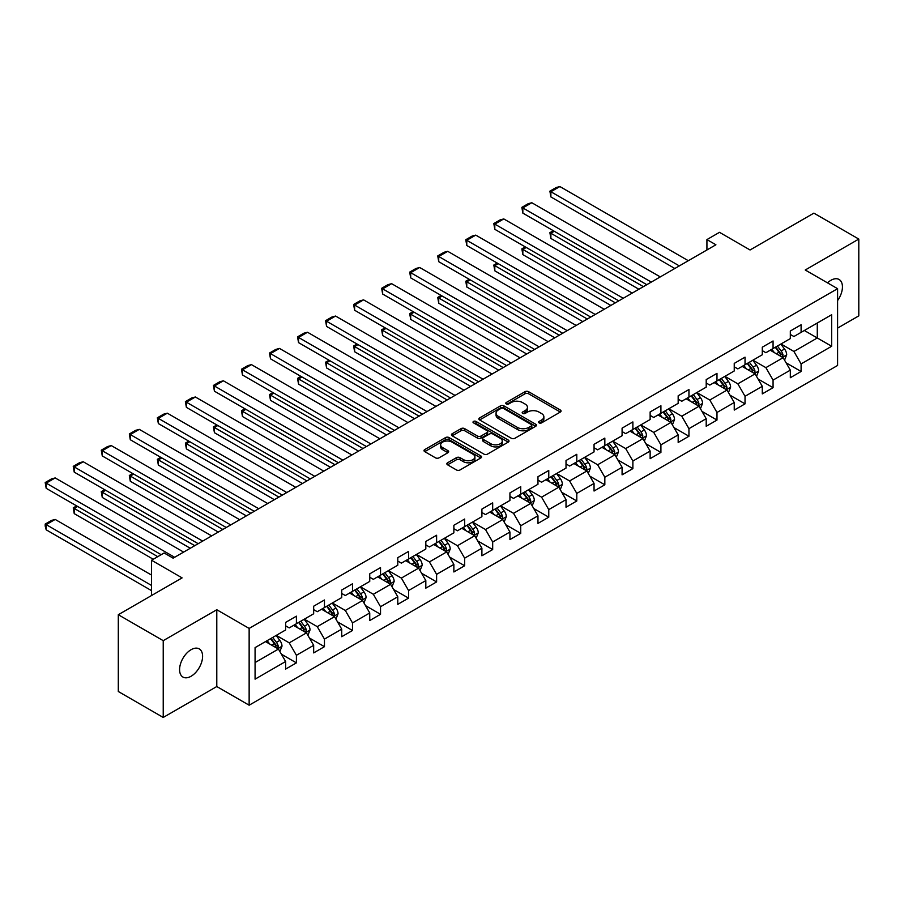 <?xml version="1.0" encoding="UTF-8"?>
<svg xmlns="http://www.w3.org/2000/svg" width="904" height="904" viewBox="0 0 904 904"><rect width="100%" height="100%" fill="white"/><g stroke="black" fill="none" stroke-linecap="round" stroke-linejoin="round"><path stroke-width="1.36" d="M539.1 422.88A1.751 1.006 0 0 0 541.575 422.88L560.322 412.054A2.497 1.435 0 0 0 561.045 411.037A2.497 1.435 0 0 0 560.322 410.02L528.569 391.692A2.497 1.435 0 0 0 525.032 391.692L506.285 402.506A1.751 1.006 0 0 0 505.777 403.218A1.751 1.006 0 0 0 506.285 403.941A1.751 1.006 0 0 0 508.76 403.941L511.189 402.54A7.989 4.61 0 0 1 522.478 402.54L525.122 404.065A7.989 4.61 0 0 1 527.461 407.32A7.989 4.61 0 0 1 525.122 410.585L522.693 411.987A1.751 1.006 0 0 0 522.184 412.699A1.751 1.006 0 0 0 522.693 413.411A1.751 1.006 0 0 0 525.167 413.411L527.597 412.009A7.989 4.61 0 0 1 538.886 412.009L541.53 413.535A7.989 4.61 0 0 1 543.869 416.8A7.989 4.61 0 0 1 541.53 420.055L539.1 421.456A1.751 1.006 0 0 0 538.592 422.168A1.751 1.006 0 0 0 539.1 422.88L539.1 421.456M191.094 676.249A16.272 9.39 120 0 0 201.716 661.92A16.272 9.39 120 0 0 199.219 648.88A16.272 9.39 120 0 0 191.094 649.693A16.272 9.39 120 0 0 180.461 664.022A16.272 9.39 120 0 0 182.958 677.062A16.272 9.39 120 0 0 191.094 676.249M837.59 300.557A16.272 9.39 120 0 0 839.07 279.472A16.272 9.39 120 0 0 830.945 280.274A16.272 9.39 120 0 0 827.51 282.862M447.582 462.78A2.497 1.435 0 0 0 446.858 463.797A2.497 1.435 0 0 0 447.582 464.825L456.497 469.967A2.497 1.435 0 0 0 460.023 469.967L480.838 457.944A2.497 1.435 0 0 0 481.572 456.927A2.497 1.435 0 0 0 480.838 455.91L449.085 437.57A2.497 1.435 0 0 0 445.559 437.57L424.744 449.593A2.497 1.435 0 0 0 424.01 450.61A2.497 1.435 0 0 0 424.744 451.627L435.502 457.842A2.497 1.435 0 0 0 439.028 457.842L447.943 452.701A2.497 1.435 0 0 0 448.666 451.684A2.497 1.435 0 0 0 447.943 450.667L442.598 447.582A6.678 3.853 0 0 1 440.643 444.858A6.678 3.853 0 0 1 444.768 441.299A6.678 3.853 0 0 1 452.045 442.135L472.95 454.203A6.678 3.853 0 0 1 474.905 456.927A6.678 3.853 0 0 1 470.781 460.486A6.678 3.853 0 0 1 463.503 459.65L460.023 457.639A2.497 1.435 0 0 0 456.497 457.639L447.582 462.78L447.582 464.825L456.497 459.718L456.497 457.639M837.59 328.107L858.8 315.869L858.8 239.074L813.871 213.141L750.06 249.979L719.505 232.328L706.928 239.594L715.911 244.781L173.116 558.163L164.132 552.977L151.544 560.243L151.544 595.521M163.228 640.665L163.228 717.448L216.79 686.531L216.79 609.737L163.228 640.665L118.3 614.72L182.099 577.882L151.544 560.243M216.79 609.737L249.142 628.416L837.59 288.681L837.59 365.465L249.142 705.21L249.142 628.416M858.8 239.074L805.238 270.002L837.59 288.681M511.359 438.282A2.497 1.435 0 0 0 514.896 438.282L535.71 426.27A2.497 1.435 0 0 0 536.434 425.253A2.497 1.435 0 0 0 535.71 424.236L503.957 405.896A2.497 1.435 0 0 0 500.421 405.896L479.606 417.919A2.497 1.435 0 0 0 478.871 418.936A2.497 1.435 0 0 0 479.606 419.953L511.359 438.282M474.216 423.253A1.751 1.006 0 0 1 475.99 423.501L475.99 421.433L508.274 440.067A2.497 1.435 0 0 1 509.008 441.084A2.497 1.435 0 0 1 508.274 442.101L487.459 454.124A2.497 1.435 0 0 1 483.934 454.124L452.169 435.796L452.169 433.75A2.497 1.435 0 0 0 451.446 434.767A2.497 1.435 0 0 0 452.169 435.796M452.169 433.75L461.085 428.609A2.497 1.435 0 0 1 464.611 428.609L477.493 436.044A2.497 1.435 0 0 0 481.018 436.044L486.928 432.632A2.497 1.435 0 0 0 487.663 431.615A2.497 1.435 0 0 0 486.928 430.598L473.515 422.857A1.751 1.006 0 0 1 473.007 422.145A1.751 1.006 0 0 1 474.091 421.207A1.751 1.006 0 0 1 475.99 421.433M163.228 717.448L118.3 691.504L118.3 614.72M281.404 654.202L296.41 662.869L296.41 655.287L313.665 645.332L313.665 652.903L324.457 646.676L324.457 639.105L341.712 629.139L341.712 636.721L352.492 630.495L352.492 622.912L369.747 612.957L369.747 620.528L380.527 614.302L380.527 606.731L397.783 596.764L397.783 604.347L408.563 598.12L408.563 590.538L425.818 580.583L425.818 588.154L436.609 581.927L436.609 574.356L453.864 564.39L453.864 571.972L464.645 565.746L464.645 558.163L481.9 548.208L481.9 555.779L492.68 549.553L492.68 541.982L509.935 532.015L509.935 539.586L520.727 533.36L520.727 525.789L537.97 515.822L537.97 523.405L548.762 517.178L548.762 509.607L566.017 499.641L566.017 507.212L576.797 500.986L576.797 493.414L594.052 483.448L594.052 491.03L604.832 484.804L604.832 477.222L622.088 467.266L622.088 474.837L632.879 468.611L632.879 461.04L650.134 451.073L650.134 458.656L660.914 452.429L660.914 444.847L678.169 434.892L678.169 442.463L688.95 436.236L688.95 428.666L706.205 418.699L706.205 426.281L716.985 420.055L716.985 412.473L734.24 402.517L734.24 410.088L745.032 403.862L745.032 396.291L762.287 386.324L762.287 393.895L773.067 387.669L773.067 380.098L790.322 370.143L790.322 377.714L801.102 371.487L801.102 363.916L831.657 346.266L831.657 314.728L817.284 323.022L817.284 337.972L831.657 346.266M296.41 662.869L285.63 669.096L285.63 661.513L255.075 679.164L255.075 647.614L285.63 629.975L285.63 622.393L296.41 616.166L296.41 623.749L313.665 613.782L313.665 606.211L324.457 599.985L324.457 607.556L341.712 597.601L341.712 590.018L352.492 583.792L352.492 591.374L369.747 581.408L369.747 573.837L380.527 567.61L380.527 575.181L397.783 565.226L397.783 557.644L408.563 551.417L408.563 559L425.818 549.033L425.818 541.462L436.609 535.236L436.609 542.807L453.864 532.84L453.864 525.269L464.645 519.043L464.645 526.614L481.9 516.659L481.9 509.088L492.68 502.861L492.68 510.432L509.935 500.466L509.935 492.895L520.727 486.668L520.727 494.239L537.97 484.284L537.97 476.702L548.762 470.475L548.762 478.058L566.017 468.091L566.017 460.52L576.797 454.294L576.797 461.865L594.052 451.91L594.052 444.327L604.832 438.101L604.832 445.683L622.088 435.717L622.088 428.146L632.879 421.919L632.879 429.49L650.134 419.535L650.134 411.953L660.914 405.726L660.914 413.309L678.169 403.342L678.169 395.771L688.95 389.545L688.95 397.116L706.205 387.149L706.205 379.578L716.985 373.352L716.985 380.934L734.24 370.968L734.24 363.397L745.032 357.17L745.032 364.741L762.287 354.775L762.287 347.204L773.067 340.977L773.067 348.548L790.322 338.593L790.322 331.011L801.102 324.785L801.102 332.367L831.657 314.728M293.54 625.41L306.479 632.879L289.223 642.846L276.285 635.365M285.63 625.817L289.223 627.896L296.41 623.749M289.223 642.846L296.41 655.287M306.479 632.879L313.665 645.332M321.575 609.217L334.514 616.686L317.259 626.653L304.32 619.183M313.665 609.635L317.259 611.714L324.457 607.556M317.259 626.653L324.457 639.105M334.514 616.686L341.712 629.139M349.611 593.035L362.56 600.505L345.305 610.46L332.356 602.991M341.712 593.442L345.305 595.521L352.492 591.374M345.305 610.46L352.492 622.912M362.56 600.505L369.747 612.957M377.657 576.842L390.596 584.312L373.341 594.278L360.402 586.809M369.747 577.26L373.341 579.328L380.527 575.181M373.341 594.278L380.527 606.731M390.596 584.312L397.783 596.764M405.693 560.661L418.631 568.13L401.376 578.085L388.437 570.616M397.783 561.068L401.376 563.147L408.563 559M401.376 578.085L408.563 590.538M418.631 568.13L425.818 580.583M433.728 544.468L446.666 551.937L429.411 561.904L416.473 554.434M425.818 544.886L429.411 546.954L436.609 542.807M429.411 561.904L436.609 574.356M446.666 551.937L453.864 564.39M461.763 528.275L474.713 535.756L457.458 545.711L444.519 538.242M453.864 528.693L457.458 530.772L464.645 526.614M457.458 545.711L464.645 558.163M474.713 535.756L481.9 548.208M489.81 512.093L502.748 519.563L485.493 529.529L472.555 522.049M481.9 512.511L485.493 514.579L492.68 510.432M485.493 529.529L492.68 541.982M502.748 519.563L509.935 532.015M517.845 495.9L530.784 503.381L513.528 513.336L500.59 505.867M509.935 496.319L513.528 498.398L520.727 494.239M513.528 513.336L520.727 525.789M530.784 503.381L537.97 515.822M545.88 479.719L558.83 487.188L541.575 497.155L528.625 489.674M537.97 480.137L541.575 482.205L548.762 478.058M541.575 497.155L548.762 509.607M558.83 487.188L566.017 499.641M573.927 463.526L586.865 470.995L569.61 480.962L556.672 473.493M566.017 463.944L569.61 466.023L576.797 461.865M569.61 480.962L576.797 493.414M586.865 470.995L594.052 483.448M601.962 447.344L614.901 454.814L597.646 464.769L584.707 457.3M594.052 447.751L597.646 449.83L604.832 445.683M597.646 464.769L604.832 477.222M614.901 454.814L622.088 467.266M629.998 431.151L642.936 438.621L625.681 448.587L612.742 441.118M622.088 431.57L625.681 433.649L632.879 429.49M625.681 448.587L632.879 461.04M642.936 438.621L650.134 451.073M658.033 414.97L670.983 422.439L653.728 432.394L640.778 424.925M650.134 415.377L653.728 417.456L660.914 413.309M653.728 432.394L660.914 444.847M670.983 422.439L678.169 434.892M686.079 398.777L699.018 406.246L681.763 416.213L668.824 408.744M678.169 399.195L681.763 401.263L688.95 397.116M681.763 416.213L688.95 428.666M699.018 406.246L706.205 418.699M714.115 382.584L727.053 390.065L709.798 400.02L696.86 392.551M706.205 383.002L709.798 385.081L716.985 380.934M709.798 400.02L716.985 412.473M727.053 390.065L734.24 402.517M742.15 366.402L755.089 373.872L737.845 383.838L724.895 376.358M734.24 366.821L737.845 368.888L745.032 364.741M737.845 383.838L745.032 396.291M755.089 373.872L762.287 386.324M770.197 350.21L783.135 357.69L765.88 367.645L752.942 360.176M762.287 350.628L765.88 352.707L773.067 348.548M765.88 367.645L773.067 380.098M783.135 357.69L790.322 370.143M804.345 330.502L817.284 337.972L793.915 351.464L780.977 343.983M790.322 334.446L793.915 336.514L801.102 332.367M793.915 351.464L801.102 363.916M216.79 686.531L249.142 705.21M706.928 239.594L706.928 249.979M255.075 662.553L278.443 649.061L265.505 641.591M278.443 649.061L285.63 661.513M786.096 362.82L801.102 371.487M758.06 379.013L773.067 387.669M730.025 395.195L745.032 403.862M701.979 411.388L716.985 420.055M673.943 427.569L688.95 436.236M645.908 443.762L660.914 452.429M617.873 459.944L632.879 468.611M589.826 476.137L604.832 484.804M561.791 492.33L576.797 500.986M533.755 508.511L548.762 517.178M505.709 524.704L520.727 533.36M477.674 540.886L492.68 549.553M449.638 557.079L464.645 565.746M421.603 573.26L436.609 581.927M393.556 589.453L408.563 598.12M365.521 605.635L380.527 614.302M337.486 621.828L352.492 630.495M309.439 638.021L324.457 646.676M539.801 423.128L541.53 422.134A7.989 4.61 0 0 0 543.869 418.868L543.869 416.8M527.461 407.32L527.461 409.399A7.989 4.61 0 0 1 525.122 412.653L523.393 413.659M560.322 410.02L560.322 412.054L528.569 393.76A2.497 1.435 0 0 0 525.032 393.76L506.986 404.178M535.676 426.281L503.957 407.975A2.497 1.435 0 0 0 500.421 407.975L479.64 419.976L479.606 417.919M531.303 425.965A1.751 1.006 0 0 0 531.812 425.253A1.751 1.006 0 0 0 531.303 424.541L503.426 408.438A1.751 1.006 0 0 0 500.952 408.438L498.398 409.919A7.989 4.61 0 0 0 496.059 413.184A7.989 4.61 0 0 0 498.398 416.439L517.45 427.434A7.989 4.61 0 0 0 528.738 427.434L531.303 425.965L531.303 428.033A1.751 1.006 0 0 0 531.812 427.321L531.812 425.253M496.059 413.184L496.059 415.252A7.989 4.61 0 0 0 498.398 418.518L498.398 416.439M531.303 428.033L528.738 429.513A7.989 4.61 0 0 1 517.45 429.513L498.398 418.518M452.203 435.807L461.085 430.688L461.085 428.609M487.663 431.615L487.663 433.694A2.497 1.435 0 0 1 486.928 434.711L481.018 438.124A2.497 1.435 0 0 1 477.493 438.124L464.611 430.688A2.497 1.435 0 0 0 461.085 430.688M475.99 423.501L508.24 442.124M490.849 443.762A6.678 3.853 0 0 0 498.127 444.598A6.678 3.853 0 0 0 502.251 441.039A6.678 3.853 0 0 0 500.296 438.316L492.929 434.056A2.497 1.435 0 0 0 489.403 434.056L483.493 437.468A2.497 1.435 0 0 0 482.759 438.485A2.497 1.435 0 0 0 483.493 439.513L490.849 443.762L490.849 445.841A6.678 3.853 0 0 0 498.127 446.666A6.678 3.853 0 0 0 502.251 443.107L502.251 441.039M482.759 438.485L482.759 440.564A2.497 1.435 0 0 0 483.493 441.581L483.493 439.513M490.849 445.841L483.493 441.581M474.905 456.927L474.905 459.006A6.678 3.853 0 0 1 470.781 462.565A6.678 3.853 0 0 1 463.503 461.729L460.023 459.718A2.497 1.435 0 0 0 456.497 459.718M440.643 444.858L440.643 446.926A6.678 3.853 0 0 0 442.598 449.661L442.598 447.582M447.909 452.723L442.598 449.661M480.804 457.966L449.085 439.649A2.497 1.435 0 0 0 445.559 439.649L424.778 451.65M784.548 360.142L786.695 354.763A6.735 3.887 -120 0 0 784.536 349.023L780.83 344.074M774.366 352.628L771.846 349.26M643.388 286.658L550.875 233.243L550.875 238.43L638.891 289.246M782.084 357.08L783.056 355.046A6.735 3.887 -120 0 0 781.124 350.989L777.417 346.04M775.734 347.012L779.847 352.515A3.435 1.977 60 0 1 780.468 353.554L783.056 355.046M775.259 347.283L778.965 352.244A6.735 3.887 60 0 1 780.898 356.289M554.299 231.277L550.875 233.243L549.892 232.678L553.304 230.701M550.875 238.43L549.892 232.678M679.333 265.9L550.875 191.738L550.875 196.925L674.847 268.499M688.317 260.714L559.87 186.552L550.875 191.738L549.892 191.162L556.186 187.535L559.87 186.552M550.875 196.925L549.892 191.162M756.512 376.335L758.648 370.945A6.735 3.887 -120 0 0 756.501 365.216L752.795 360.255M746.331 368.809L743.811 365.442M615.353 302.84L522.84 249.436L522.84 254.623L610.855 305.439M754.049 373.273L755.021 371.239A6.735 3.887 -120 0 0 753.088 367.182L749.382 362.233M747.687 363.205L751.8 368.696A3.435 1.977 60 0 1 752.433 369.736L755.021 371.239M747.224 363.476L750.93 368.425A6.735 3.887 60 0 1 752.862 372.482M526.252 247.459L522.84 249.436L521.857 248.86L525.269 246.894M522.84 254.623L521.857 248.86M728.477 392.517L730.613 387.138A6.735 3.887 -120 0 0 728.466 381.398L724.759 376.448M718.284 385.002L715.765 381.635M587.306 319.033L494.804 265.618L494.804 270.816L582.82 321.621M726.014 389.454L726.974 387.421A6.735 3.887 -120 0 0 725.053 383.375L721.335 378.414M719.652 379.397L723.765 384.889A3.435 1.977 60 0 1 724.386 385.929L726.974 387.421M719.177 379.669L722.895 384.618A6.735 3.887 60 0 1 724.816 388.663M498.217 263.652L494.804 265.618L493.81 265.053L497.234 263.075M494.804 270.816L493.81 265.053M651.298 282.093L522.84 207.931L522.84 213.118L646.801 284.681M660.282 276.906L531.823 202.733L522.84 207.931L521.857 207.355L528.139 203.728L531.823 202.733M522.84 213.118L521.857 207.355M623.263 298.275L494.804 224.113L494.804 229.3L618.765 300.874M632.246 293.088L503.788 218.926L494.804 224.113L493.81 223.548L500.104 219.909L503.788 218.926M494.804 229.3L493.81 223.548M700.442 408.71L702.577 403.32A6.735 3.887 -120 0 0 700.43 397.59L696.713 392.63M690.249 401.184L687.729 397.828M559.271 335.214L466.769 281.811L466.769 286.997L554.785 337.813M697.978 405.647L698.939 403.613A6.735 3.887 -120 0 0 697.007 399.557L693.3 394.607M691.616 395.579L695.73 401.071A3.435 1.977 60 0 1 696.351 402.111L698.939 403.613M691.142 395.85L694.848 400.8A6.735 3.887 60 0 1 696.781 404.856M470.182 279.833L466.769 281.811L465.775 281.234L469.187 279.268M466.769 286.997L465.775 281.234M672.395 424.891L674.531 419.512A6.735 3.887 -120 0 0 672.384 413.772L668.677 408.823M662.214 417.377L659.694 414.009M531.236 351.407L438.722 297.992L438.722 303.19L526.738 354.006M669.932 421.829L670.904 419.795A6.735 3.887 -120 0 0 668.971 415.75L665.265 410.789M663.57 411.772L667.694 417.264A3.435 1.977 60 0 1 668.316 418.303L670.904 419.795M663.107 412.043L666.813 416.993A6.735 3.887 60 0 1 668.745 421.038M442.146 296.026L438.722 297.992L437.739 297.427L441.152 295.45M438.722 303.19L437.739 297.427M644.36 441.084L646.496 435.694A6.735 3.887 -120 0 0 644.349 429.965L640.642 425.004M634.167 433.558L631.647 430.202M503.2 367.6L410.687 314.185L410.687 319.372L498.703 370.188M641.896 438.022L642.857 435.988A6.735 3.887 -120 0 0 640.936 431.931L637.218 426.982M635.535 427.954L639.648 433.445A3.435 1.977 60 0 1 640.281 434.496L642.857 435.988M635.071 428.225L638.778 433.174A6.735 3.887 60 0 1 640.71 437.231M414.1 312.219L410.687 314.185L409.704 313.62L413.117 311.643M410.687 319.372L409.704 313.62M595.216 314.468L466.769 240.306L466.769 245.492L590.73 317.055M604.211 309.281L475.753 235.119L466.769 240.306L465.775 239.729L472.069 236.102L475.753 235.119M466.769 245.492L465.775 239.729M567.181 330.649L438.722 256.487L438.722 261.674L562.683 333.248M576.164 325.463L447.717 251.301L438.722 256.487L437.739 255.922L444.033 252.284L447.717 251.301M438.722 261.674L437.739 255.922M539.146 346.842L410.687 272.68L410.687 277.867L534.648 349.43M548.129 341.656L419.671 267.494L410.687 272.68L409.704 272.104L415.987 268.477L419.671 267.494M410.687 277.867L409.704 272.104M511.11 363.024L382.652 288.862L382.652 294.049L506.613 365.623M520.094 357.837L391.635 283.675L382.652 288.862L381.657 288.297L387.952 284.658L391.635 283.675M382.652 294.049L381.657 288.297M483.064 379.217L354.617 305.055L354.617 310.241L478.578 381.816M492.058 374.03L363.6 299.868L354.617 305.055L353.622 304.478L359.916 300.851L363.6 299.868M354.617 310.241L353.622 304.478M455.028 395.41L326.57 321.236L326.57 326.434L450.531 397.997M464.012 390.212L335.565 316.05L326.57 321.236L325.587 320.671L331.87 317.044L335.565 316.05M326.57 326.434L325.587 320.671M426.993 411.591L298.535 337.429L298.535 342.616L422.496 414.19M435.977 406.404L307.518 332.243L298.535 337.429L297.54 336.853L303.834 333.226L307.518 332.243M298.535 342.616L297.54 336.853M398.946 427.784L270.499 353.622L270.499 358.809L394.46 430.372M407.941 422.586L279.483 348.424L270.499 353.622L269.505 353.046L275.799 349.419L279.483 348.424M270.499 358.809L269.505 353.046M370.911 443.966L242.453 369.804L242.453 374.99L366.425 446.565M379.895 438.779L251.448 364.617L242.453 369.804L241.47 369.239L247.764 365.6L251.448 364.617M242.453 374.99L241.47 369.239M342.876 460.159L214.417 385.997L214.417 391.183L338.378 462.746M351.859 454.972L223.401 380.799L214.417 385.997L213.434 385.42L219.717 381.793L223.401 380.799M214.417 391.183L213.434 385.42M314.841 476.34L186.382 402.178L186.382 407.365L310.343 478.939M323.824 471.153L195.366 396.992L186.382 402.178L185.388 401.613L191.682 397.975L195.366 396.992M186.382 407.365L185.388 401.613M286.794 492.533L158.347 418.371L158.347 423.558L282.308 495.121M295.789 487.346L167.33 413.184L158.347 418.371L157.352 417.795L163.647 414.168L167.33 413.184M158.347 423.558L157.352 417.795M258.759 508.715L130.3 434.553L130.3 439.739L254.261 511.314M267.742 503.528L139.295 429.366L130.3 434.553L129.317 433.988L135.611 430.349L139.295 429.366M130.3 439.739L129.317 433.988M230.723 524.908L102.265 450.746L102.265 455.932L226.226 527.507M239.707 519.721L111.248 445.559L102.265 450.746L101.282 450.169L107.565 446.542L111.248 445.559M102.265 455.932L101.282 450.169M616.325 457.277L618.46 451.887A6.735 3.887 -120 0 0 616.313 446.147L612.596 441.197M606.132 449.751L603.612 446.384M475.154 383.782L382.652 330.378L382.652 335.565L470.668 386.381M613.861 454.215L614.822 452.169A6.735 3.887 -120 0 0 612.889 448.124L609.183 443.175M607.499 444.146L611.612 449.638A3.435 1.977 60 0 1 612.234 450.678L614.822 452.169M607.025 444.418L610.742 449.367A6.735 3.887 60 0 1 612.663 453.412M386.064 328.401L382.652 330.378L381.657 329.802L385.081 327.836M382.652 335.565L381.657 329.802M588.278 473.459L590.425 468.069A6.735 3.887 -120 0 0 588.267 462.339L584.56 457.39M578.097 465.933L575.577 462.577M447.118 399.975L354.617 346.56L354.617 351.746L442.621 402.562M585.826 470.396L586.786 468.362A6.735 3.887 -120 0 0 584.854 464.306L581.148 459.356M579.464 460.328L583.577 465.82A3.435 1.977 60 0 1 584.199 466.871L586.786 468.362M578.989 460.599L582.696 465.56A6.735 3.887 60 0 1 584.628 469.605M358.029 344.593L354.617 346.56L353.622 345.995L357.035 344.017M354.617 351.746L353.622 345.995M560.243 489.652L562.378 484.261A6.735 3.887 -120 0 0 560.231 478.521L556.525 473.572M550.061 482.126L547.541 478.758M419.083 416.156L326.57 362.753L326.57 367.939L414.586 418.755M557.779 486.589L558.751 484.544A6.735 3.887 -120 0 0 556.819 480.499L553.112 475.549M551.417 476.521L555.542 482.013A3.435 1.977 60 0 1 556.163 483.052L558.751 484.544M550.954 476.792L554.66 481.742A6.735 3.887 60 0 1 556.593 485.798M329.994 360.775L326.57 362.753L325.587 362.176L328.999 360.21M326.57 367.939L325.587 362.176M532.207 505.833L534.343 500.454A6.735 3.887 -120 0 0 532.196 494.714L528.49 489.765M522.015 498.319L519.495 494.951M391.048 432.349L298.535 378.934L298.535 384.121L386.55 434.937M529.744 502.771L530.704 500.737A6.735 3.887 -120 0 0 528.783 496.68L525.066 491.731M523.382 492.703L527.495 498.206A3.435 1.977 60 0 1 528.117 499.245L530.704 500.737M522.919 492.974L526.625 497.934A6.735 3.887 60 0 1 528.546 501.98M301.947 376.968L298.535 378.934L297.54 378.369L300.964 376.392M298.535 384.121L297.54 378.369M504.172 522.026L506.308 516.636A6.735 3.887 -120 0 0 504.161 510.896L500.443 505.946M493.979 514.5L491.46 511.133M363.001 448.531L270.499 395.127L270.499 400.314L358.515 451.13M501.709 518.964L502.669 516.918A6.735 3.887 -120 0 0 500.737 512.873L497.03 507.924M495.347 508.895L499.46 514.387A3.435 1.977 60 0 1 500.081 515.427L502.669 516.918M494.872 509.167L498.59 514.116A6.735 3.887 60 0 1 500.511 518.173M273.912 393.15L270.499 395.127L269.505 394.551L272.918 392.585M270.499 400.314L269.505 394.551M476.125 538.208L478.272 532.829A6.735 3.887 -120 0 0 476.114 527.088L472.408 522.139M465.944 530.693L463.424 527.326M334.966 464.724L242.453 411.309L242.453 416.507L330.468 467.311M473.662 535.145L474.634 533.111A6.735 3.887 -120 0 0 472.702 529.066L468.995 524.105M467.3 525.088L471.425 530.58A3.435 1.977 60 0 1 472.046 531.62L474.634 533.111M466.837 525.348L470.543 530.309A6.735 3.887 60 0 1 472.476 534.354M245.877 409.342L242.453 411.309L241.47 410.744L244.882 408.766M242.453 416.507L241.47 410.744M448.09 554.401L450.226 549.01A6.735 3.887 -120 0 0 448.079 543.281L444.372 538.321M437.898 546.875L435.378 543.519M306.931 480.905L214.417 427.502L214.417 432.688L302.433 483.504M445.627 551.338L446.587 549.304A6.735 3.887 -120 0 0 444.666 545.248L440.96 540.298M439.265 541.27L443.378 546.762A3.435 1.977 60 0 1 444.011 547.801L446.587 549.304M438.802 541.541L442.508 546.491A6.735 3.887 60 0 1 444.44 550.547M217.83 425.524L214.417 427.502L213.434 426.925L216.847 424.959M214.417 432.688L213.434 426.925M420.055 570.582L422.191 565.203A6.735 3.887 -120 0 0 420.044 559.463L416.326 554.514M409.862 563.068L407.342 559.7M278.884 497.098L186.382 443.683L186.382 448.881L274.398 499.697M417.591 567.52L418.552 565.486A6.735 3.887 -120 0 0 416.631 561.44L412.913 556.48M411.23 557.463L415.343 562.955A3.435 1.977 60 0 1 415.964 563.994L418.552 565.486M410.755 557.734L414.473 562.683A6.735 3.887 60 0 1 416.394 566.729M189.795 441.717L186.382 443.683L185.388 443.118L188.812 441.141M186.382 448.881L185.388 443.118M392.02 586.775L394.155 581.385A6.735 3.887 -120 0 0 391.997 575.656L388.291 570.695M381.827 579.249L379.307 575.893M250.849 513.28L158.347 459.876L158.347 465.063L246.363 515.879M389.556 583.713L390.517 581.679A6.735 3.887 -120 0 0 388.584 577.622L384.878 572.673M383.194 573.644L387.307 579.136A3.435 1.977 60 0 1 387.929 580.187L390.517 581.679M382.72 573.916L386.426 578.865A6.735 3.887 60 0 1 388.358 582.922M161.76 457.91L158.347 459.876L157.352 459.311L160.765 457.334M158.347 465.063L157.352 459.311M363.973 602.957L366.109 597.578A6.735 3.887 -120 0 0 363.962 591.837L360.255 586.888M353.792 595.442L351.272 592.075M222.813 529.473L130.3 476.069L130.3 481.256L218.316 532.072M361.51 599.906L362.481 597.86A6.735 3.887 -120 0 0 360.549 593.815L356.843 588.854M355.148 589.837L359.272 595.329A3.435 1.977 60 0 1 359.894 596.369L362.481 597.86M354.684 590.109L358.391 595.058A6.735 3.887 60 0 1 360.323 599.103M133.724 474.091L130.3 476.069L129.317 475.493L132.73 473.526M130.3 481.256L129.317 475.493M335.938 619.15L338.073 613.759A6.735 3.887 -120 0 0 335.926 608.03L332.22 603.081M325.745 611.624L323.225 608.268M194.778 545.666L102.265 492.251L102.265 497.437L190.281 548.253M333.474 616.087L334.435 614.053A6.735 3.887 -120 0 0 332.514 609.997L328.796 605.047M327.112 606.019L331.226 611.511A3.435 1.977 60 0 1 331.847 612.562L334.435 614.053M326.649 606.29L330.356 611.24A6.735 3.887 60 0 1 332.276 615.296M105.678 490.284L102.265 492.251L101.282 491.686L104.694 489.708M102.265 497.437L101.282 491.686M307.902 635.342L310.038 629.952A6.735 3.887 -120 0 0 307.891 624.212L304.173 619.263M297.71 627.817L295.19 624.449M157.748 556.661L74.23 508.443L74.23 513.63L153.251 559.26M305.439 632.28L306.399 630.235A6.735 3.887 -120 0 0 304.467 626.189L300.761 621.24M299.077 622.212L303.19 627.704A3.435 1.977 60 0 1 303.812 628.743L306.399 630.235M298.602 622.483L302.32 627.432A6.735 3.887 60 0 1 304.241 631.489M77.642 506.466L74.23 508.443L73.235 507.867L76.659 505.901M74.23 513.63L73.235 507.867M202.677 541.101L74.23 466.927L74.23 472.125L198.191 543.688M211.672 535.902L83.213 461.741L74.23 466.927L73.235 466.362L79.529 462.724L83.213 461.741M74.23 472.125L73.235 466.362M279.856 651.524L282.003 646.134A6.735 3.887 -120 0 0 279.844 640.405L276.138 635.455M151.544 585.453L46.183 524.625L55.178 519.438L151.544 575.08M269.674 644.01L267.155 640.642M46.183 529.812L45.2 526.128L45.2 524.06L46.183 524.625L46.183 529.812L151.544 590.64M277.392 648.462L278.364 646.428A6.735 3.887 -120 0 0 276.432 642.371L272.725 637.422M271.042 638.394L275.155 643.897A3.435 1.977 60 0 1 275.776 644.936L278.364 646.428M270.567 638.665L274.274 643.625A6.735 3.887 60 0 1 276.206 647.671M45.2 524.06L51.494 520.421L55.178 519.438M174.642 557.282L46.183 483.12L46.183 488.307L161.161 554.683M183.625 552.095L55.178 477.933L46.183 483.12L45.2 482.544L51.494 478.917L55.178 477.933M46.183 488.307L45.2 482.544M541.53 422.134L541.53 420.055M522.693 413.411L522.693 411.987M525.122 412.653L525.122 410.585M506.285 403.941L506.285 402.506M525.032 393.76L525.032 391.692M528.569 393.76L528.569 391.692M500.421 407.975L500.421 405.896M503.957 407.975L503.957 405.896M535.71 426.27L535.71 424.236M517.45 429.513L517.45 427.434M528.738 429.513L528.738 427.434M464.611 430.688L464.611 428.609M477.493 438.124L477.493 436.044M481.018 438.124L481.018 436.044M486.928 434.711L486.928 432.632M508.274 442.101L508.274 440.067M460.023 459.718L460.023 457.639M463.503 461.729L463.503 459.65M447.943 452.701L447.943 450.667M424.744 451.627L424.744 449.593M445.559 439.649L445.559 437.57M449.085 439.649L449.085 437.57M480.838 457.944L480.838 455.91M782.468 357.306L786.649 354.888M781.124 350.989L784.536 349.023M776.333 353.758L778.965 352.244M754.433 373.488L758.603 371.081M753.088 367.182L756.501 365.216M748.297 369.951L750.93 368.425M726.387 389.68L730.568 387.262M725.053 383.375L728.466 381.398M720.262 386.132L722.895 384.618M698.351 405.862L702.532 403.455M697.007 399.557L700.43 397.59M692.215 402.325L694.848 400.8M670.316 422.055L674.497 419.637M668.971 415.75L672.384 413.772M664.18 418.507L666.813 416.993M642.269 438.237L646.45 435.83M640.936 431.931L644.349 429.965M636.145 434.7L638.778 433.174M614.234 454.429L618.415 452.011M612.889 448.124L616.313 446.147M608.109 450.893L610.742 449.367M586.199 470.611L590.38 468.204M584.854 464.306L588.267 462.339M580.063 467.074L582.696 465.56M558.163 486.804L562.333 484.386M556.819 480.499L560.231 478.521M552.028 483.267L554.66 481.742M530.117 502.997L534.298 500.579M528.783 496.68L532.196 494.714M523.992 499.449L526.625 497.934M502.082 519.178L506.263 516.772M500.737 512.873L504.161 510.896M495.946 515.642L498.59 514.116M474.046 535.371L478.227 532.953M472.702 529.066L476.114 527.088M467.91 531.823L470.543 530.309M446.011 551.553L450.181 549.146M444.666 545.248L448.079 543.281M439.875 548.016L442.508 546.491M417.964 567.746L422.145 565.328M416.631 561.44L420.044 559.463M411.84 564.198L414.473 562.683M389.929 583.927L394.11 581.521M388.584 577.622L391.997 575.656M383.793 580.391L386.426 578.865M361.894 600.12L366.075 597.702M360.549 593.815L363.962 591.837M355.758 596.583L358.391 595.058M333.847 616.302L338.028 613.895M332.514 609.997L335.926 608.03M327.723 612.765L330.356 611.24M305.812 632.495L309.993 630.077M304.467 626.189L307.891 624.212M299.676 628.958L302.32 627.432M277.777 648.688L281.958 646.27M276.432 642.371L279.844 640.405M271.641 645.14L274.274 643.625"/></g></svg>
